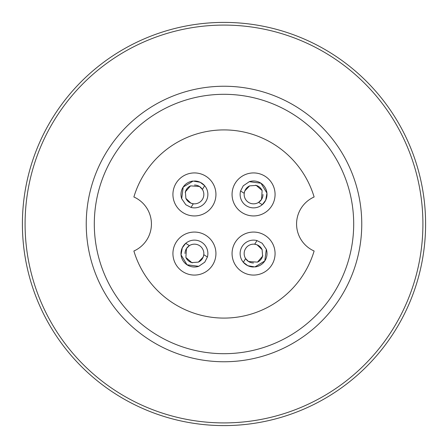 <?xml version="1.0" encoding="UTF-8"?>
<svg xmlns="http://www.w3.org/2000/svg" width="448" height="448" viewBox="0 0 448 448"><rect width="100%" height="100%" fill="white"/><g stroke="black" fill="none" stroke-linecap="round" stroke-linejoin="round"><path stroke-width="0.67" d="M264.936 201.6A13.44 13.44 0 0 0 249.054 181.77A13.44 13.44 0 0 1 266.941 193.094M94.304 224A129.696 129.696 0 0 0 288.848 336.319A129.696 129.696 0 0 0 288.848 111.681A129.696 129.696 0 0 0 94.304 224M86.24 224A137.76 137.76 0 0 1 292.88 104.698A137.76 137.76 0 0 1 292.88 343.302A137.76 137.76 0 0 1 86.24 224M25.088 224A198.912 198.912 0 0 0 323.456 396.262A198.912 198.912 0 0 0 323.456 51.738A198.912 198.912 0 0 0 25.088 224M22.4 224A201.6 201.6 0 0 1 224 22.4A201.6 201.6 0 0 1 425.6 224A201.6 201.6 0 0 1 224 425.6A201.6 201.6 0 0 1 22.4 224M194.488 185.024A9.408 9.408 0 0 1 202.39 199.45A9.408 9.408 0 0 1 185.931 198.47M185.226 192.494A9.408 9.408 0 0 1 190.064 186.099M185.024 253.512A9.408 9.408 0 0 1 199.45 245.61A9.408 9.408 0 0 1 198.47 262.069M192.494 262.774A9.408 9.408 0 0 1 186.099 257.936M262.976 194.488A9.408 9.408 0 0 1 248.55 202.39A9.408 9.408 0 0 1 249.53 185.931M255.506 185.226A9.408 9.408 0 0 1 261.901 190.064M253.512 262.976A9.408 9.408 0 0 1 245.61 248.55A9.408 9.408 0 0 1 262.069 249.53M262.774 255.506A9.408 9.408 0 0 1 257.936 261.901M191.01 207.43A13.44 13.44 0 0 0 204.68 185.735L200.194 182.291L193.122 181.054L183.215 187.029L181.681 198.682L185.814 204.747L191.01 207.43L193.312 203.773L190.915 203.185L185.881 198.358L185.399 191.8L190.534 185.87L199.45 186.474L202.378 189.392L204.68 185.735A13.44 13.44 0 0 0 194.432 180.992M207.43 256.99A13.44 13.44 0 0 0 185.735 243.32L182.291 247.806L181.054 254.878L187.029 264.785L198.682 266.319L204.747 262.186L207.43 256.99L203.773 254.688L203.185 257.085L198.358 262.119L191.8 262.601L185.87 257.466L186.474 248.55L189.392 245.622L185.735 243.32A13.44 13.44 0 0 0 198.946 266.23M240.57 191.01A13.44 13.44 0 0 0 262.265 204.68L265.709 200.194L266.946 193.122L260.971 183.215L249.318 181.681L243.253 185.814L240.57 191.01L244.227 193.312L244.815 190.915L249.642 185.881L256.2 185.399L262.13 190.534L261.526 199.45L258.608 202.378L262.265 204.68A13.44 13.44 0 0 0 267.008 194.432M256.99 240.57A13.44 13.44 0 0 0 243.32 262.265L247.806 265.709L254.878 266.946L264.785 260.971L266.319 249.318L262.186 243.253L256.99 240.57L254.688 244.227L257.085 244.815L262.119 249.642L262.601 256.2L257.466 262.13L248.55 261.526L245.622 258.608L243.32 262.265A13.44 13.44 0 0 0 253.568 267.008M193.094 181.059A13.44 13.44 0 0 0 181.77 198.946M254.906 266.941A13.44 13.44 0 0 0 266.23 249.054M194.432 172.928A21.504 21.504 0 0 0 175.806 205.184A21.504 21.504 0 0 0 213.058 205.184A21.504 21.504 0 0 0 194.432 172.928M194.432 232.064A21.504 21.504 0 0 0 173.006 251.726A21.504 21.504 0 0 0 190.758 274.758A21.504 21.504 0 0 0 215.225 259.045A21.504 21.504 0 0 0 194.432 232.064M253.568 172.928A21.504 21.504 0 0 0 232.064 194.432A21.504 21.504 0 0 0 253.568 215.936A21.504 21.504 0 0 0 275.072 194.432A21.504 21.504 0 0 0 253.568 172.928M253.568 275.072A21.504 21.504 0 0 0 275.072 253.568A21.504 21.504 0 0 0 253.568 232.064A21.504 21.504 0 0 0 232.064 253.568A21.504 21.504 0 0 0 253.568 275.072M133.879 251.014A94.08 94.08 0 0 0 314.121 251.014A29.568 29.568 0 0 1 314.121 196.986A94.08 94.08 0 0 0 133.879 196.986A29.568 29.568 0 0 1 133.879 251.014"/></g></svg>
